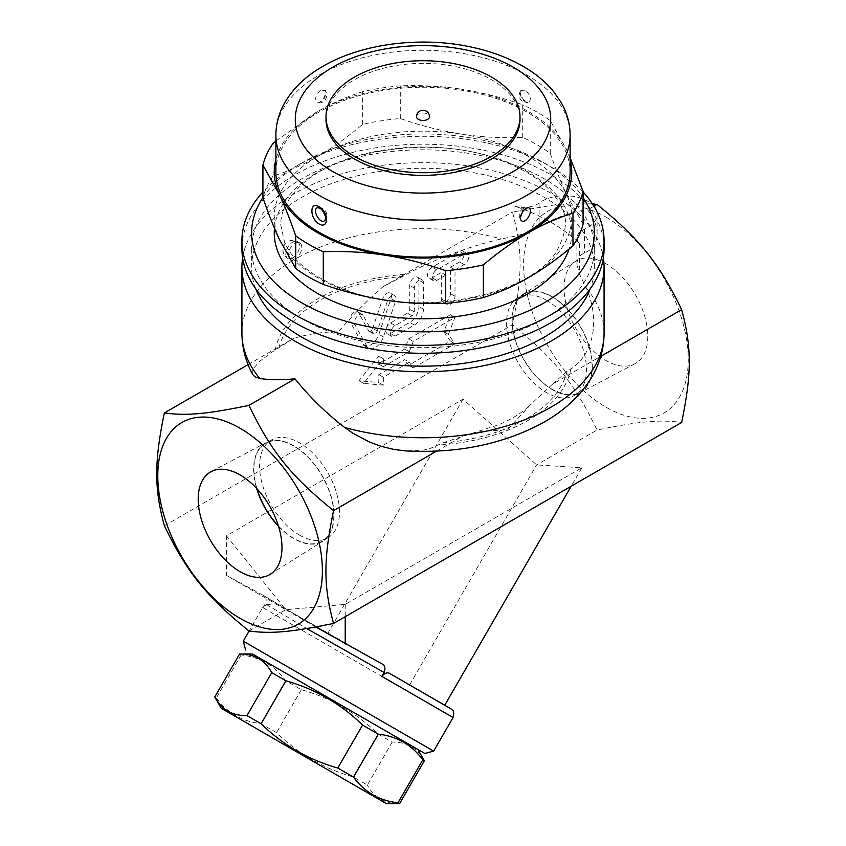 <?xml version="1.0" encoding="UTF-8"?>
<svg xmlns="http://www.w3.org/2000/svg" width="846" height="846" viewBox="0 0 846 846"><rect width="100%" height="100%" fill="white"/><g stroke="black" fill="none" stroke-linecap="round" stroke-linejoin="round"><path stroke-width="0.63" stroke-dasharray="4.23 3.17" d="M546.463 300.288A56.502 32.624 60 0 1 583.38 350.075A56.502 32.624 60 0 1 574.72 395.357A56.502 32.624 60 0 1 546.463 392.565A56.502 32.624 60 0 1 509.556 342.767A56.502 32.624 60 0 1 518.217 297.485A56.502 32.624 60 0 1 546.463 300.288M552.142 389.276A56.502 32.624 -120 0 0 580.398 392.079A56.502 32.624 -120 0 0 580.398 326.831A56.502 32.624 -120 0 0 523.885 294.207A56.502 32.624 -120 0 0 515.235 339.489A56.502 32.624 -120 0 0 552.142 389.276M552.142 296.713A56.862 32.835 60 0 1 589.461 347.389A56.862 32.835 60 0 1 579.944 392.734A56.862 32.835 60 0 1 523.716 359.561A56.862 32.835 60 0 1 523.092 294.271A56.862 32.835 60 0 1 552.142 296.713M605.916 263.73A59.241 34.2 -120 0 0 575.65 261.192A59.241 34.2 -120 0 0 576.295 329.21A59.241 34.2 -120 0 0 634.87 363.769A59.241 34.2 -120 0 0 644.789 316.531A59.241 34.2 -120 0 0 605.916 263.73M605.916 217.062A116.41 67.204 60 0 1 677.191 400.782A116.41 67.204 60 0 1 534.63 318.466A116.41 67.204 60 0 1 605.916 217.062M592.348 203.812L559.428 204.119L512.443 211.986C522.617 249.242 522.617 275.775 512.443 324.779C554.965 359.148 574.868 383.904 597.033 430.022C639.565 421.255 659.468 419.479 681.633 422.471M248.967 630.979L285.811 609.702L345.221 604.404L581.837 467.785L536.639 464.898L463.026 399.196L226.411 535.804L285.811 609.702L226.411 575.407L226.411 535.804M164.367 525.747L512.443 324.779M390.292 673.786L444.753 705.226L409.601 684.932L536.639 464.898L597.033 430.022M315.717 626.971L285.811 609.702M226.411 575.407L263.571 595.51L295.201 614.418L382.434 664.131M382.371 664.099C327.804 633.464 270.191 600.205 263.571 595.51C266.31 597.213 266.871 599.994 265.263 603.854L306.717 628.546M265.263 603.854L263 607.766C266.13 604.245 268.954 603.388 271.492 605.197L269.779 604.509C270.635 604.922 267.325 602.468 262.651 607.565L263 607.766M243.257 641.173L433.67 751.111M398.477 738.251L252.616 654.043L398.477 738.251M239.555 654.043L241.142 654.963C259.722 657.004 274.538 665.559 285.599 680.628L301.335 689.712C330.649 697.961 356.208 712.713 378.003 733.979L392.153 742.143C406.651 741.836 417.395 748.033 424.375 760.744M392.153 742.143L367.354 785.099L353.205 776.935C323.891 768.686 298.331 753.934 276.536 732.668L260.801 723.584C242.22 721.532 227.405 712.977 216.343 697.918L214.757 696.998M378.003 733.979L353.205 776.935M399.576 803.7L399.576 803.7C385.078 804.007 374.334 797.81 367.354 785.099M301.335 689.712L276.536 732.668M285.599 680.628L260.801 723.584M241.142 654.963L216.343 697.918M409.601 684.932L450.664 708.641M581.837 467.785L571.187 486.228M345.221 604.404L345.221 616.692M463.026 399.196L325.943 636.636M593.892 206.244L587.621 209.871C593.786 217.729 596.948 225.723 597.096 233.845C596.832 243.31 592.634 249.686 584.48 252.975C579.584 254.953 577.067 258.781 576.909 264.449L579.542 274.21L586.257 288C599.592 318.022 595.15 352.824 570.849 369.036L567.127 371.183L552.406 384.285L600.766 356.356M252.901 374.789L252.764 370.337L254.043 367.735L259.458 361.485L272.465 351.82L293.594 338.337C309.425 333.789 324.356 331.653 338.4 331.907C352.444 315.431 367.386 300.319 383.206 286.593L406.704 274.263C433.395 259.436 473.242 245.076 501.318 238.963L514.008 236.372C523.611 234.3 531.986 231.106 539.135 226.791C550.238 219.378 574.646 210.855 587.621 209.871M594.04 206.498A32.338 18.665 0 0 0 539.135 203.029A19.405 11.199 180 0 1 514.008 205.885A181.076 104.544 0 0 1 579.542 243.711A19.405 11.199 180 0 1 576.909 238.086A19.405 11.199 180 0 1 584.48 229.213A32.338 18.665 0 0 0 597.096 214.419A32.338 18.665 0 0 0 596.536 210.961M242.633 257.977A181.076 104.544 180 0 1 423 162.675A181.076 104.544 180 0 1 603.367 257.977M552.406 384.285L531.309 403.87L507.6 429.588L480.655 431.693L471.983 433.364L443.018 442.828L428.785 449.057L420.166 450.601L405.9 450.929M436.652 451.108L462.794 436.018M248.079 364.615L293.594 338.337M255.756 288.814A171.378 98.94 180 0 1 251.622 267.22A171.378 98.94 180 0 1 423 168.28A171.378 98.94 180 0 1 594.378 267.22A171.378 98.94 180 0 1 590.244 288.814M301.821 318.699A171.378 98.94 180 0 1 251.622 248.735A171.378 98.94 180 0 1 423 149.795A171.378 98.94 180 0 1 594.378 248.735A171.378 98.94 180 0 1 488.586 340.145A171.378 98.94 180 0 1 301.821 318.699M604.076 248.735A181.076 104.544 0 0 0 423 144.201A181.076 104.544 0 0 0 241.924 248.735M583.074 191.947A181.076 104.544 0 0 0 551.042 166.895A181.076 104.544 0 0 0 294.958 166.895A181.076 104.544 0 0 0 262.926 191.947M262.926 197.562A171.378 98.94 180 0 1 301.821 162.94A171.378 98.94 180 0 1 544.179 162.94A171.378 98.94 180 0 1 583.074 197.562M274.474 228.272A148.737 85.869 180 0 1 407.55 147.49A148.737 85.869 180 0 1 566.661 210.654A148.737 85.869 180 0 1 569.083 249.041M279.328 239.281A148.737 85.869 0 0 0 384.507 300.002A148.737 85.869 0 0 0 528.179 277.774A148.737 85.869 0 0 0 566.672 194.834A148.737 85.869 0 0 0 461.493 134.112A148.737 85.869 0 0 0 317.821 156.33A148.737 85.869 0 0 0 279.328 239.281M583.074 224.074L566.672 194.834C561.437 183.571 555.97 169.76 550.27 153.401A161.671 93.346 0 0 0 522.701 137.475C501.435 138.279 481.036 137.158 461.493 134.112C441.961 131.109 421.551 125.927 400.295 118.546A161.671 93.346 0 0 0 362.627 124.373C347.061 137.443 332.129 148.103 317.821 156.33C303.524 164.621 288.581 171.209 273.025 176.105A161.671 93.346 0 0 0 262.926 197.848M362.627 124.373L362.627 91.685A161.671 93.346 180 0 1 400.295 85.858C421.551 85.055 441.961 86.176 461.493 89.221A148.737 85.869 0 0 0 317.821 111.45C332.129 103.17 347.061 96.581 362.627 91.685M400.295 118.546L400.295 85.858M522.701 137.475L522.701 104.788A161.671 93.346 180 0 1 550.27 120.714L566.672 149.954A148.737 85.869 0 0 0 461.493 89.221C481.036 92.225 501.435 97.417 522.701 104.788M550.27 153.401L550.27 120.714M570.119 159.545A148.737 85.869 0 0 0 566.672 149.954L570.119 157.663M273.025 176.105L273.025 143.418M275.881 141.039L317.821 111.45A148.737 85.869 0 0 0 275.881 159.545M275.881 172.172A147.119 84.938 180 0 1 423 87.233A147.119 84.938 180 0 1 570.119 172.172M525.419 208.349L528.137 207.661A7.762 7.762 0 0 0 520.829 220.013C519.254 215.836 520.787 211.955 525.419 208.349M317.863 207.661L320.581 208.349C325.224 211.955 326.746 215.846 325.171 220.013A7.762 7.762 0 0 0 319.111 207.577M320.581 90.088C315.156 95.598 314.247 99.87 317.863 102.895C323.944 100.991 326.376 96.878 325.171 90.543L320.581 90.088M525.419 90.088L520.829 90.543C519.624 96.867 522.056 100.991 528.126 102.895L528.137 102.895C531.753 99.87 530.844 95.598 525.419 90.088M325.996 119.371A97.004 56.005 180 0 1 423 63.365A97.004 56.005 180 0 1 520.004 119.371M416.528 116.727A6.472 3.733 180 0 1 418.432 114.094A6.472 3.733 180 0 1 425.475 113.279A6.472 3.733 180 0 1 429.472 116.727M383.206 286.593L512.443 211.986M409.284 362.268L413.239 367.894L455.011 343.783L448.412 334.392L455.011 317.387L413.239 341.498L409.284 351.703L383.354 366.678L383.354 358.757L363.558 383.386L383.354 385.152L383.354 377.231L409.284 362.268L404.705 359.624L378.786 374.598L378.786 382.519L358.979 380.742L378.786 356.113L378.786 364.034L404.705 349.06L408.671 338.855L450.442 314.744L443.833 331.759L450.442 341.139L408.671 365.261L404.705 359.624M395.103 336.126L414.307 325.044A12.933 7.466 120 0 0 423.455 309.202L423.455 282.797A6.472 3.733 120 0 0 422.122 279.836A6.472 3.733 120 0 0 417.131 281.57A6.472 3.733 120 0 0 414.307 288.074L414.307 311.836A3.236 1.872 -60 0 1 412.023 315.801L395.103 325.562A6.472 3.733 120 0 0 390.884 331.262A6.472 3.733 120 0 0 391.867 336.444A6.472 3.733 120 0 0 395.103 336.126L390.535 333.483A6.472 3.733 -60 0 1 387.299 333.81A6.472 3.733 -60 0 1 386.305 328.629A6.472 3.733 -60 0 1 390.535 322.929L407.455 313.157A3.236 1.872 120 0 0 409.739 309.202L409.739 285.44A6.472 3.733 -60 0 1 412.562 278.926A6.472 3.733 -60 0 1 417.543 277.192A6.472 3.733 -60 0 1 418.886 280.153L418.886 306.559A12.933 7.466 -60 0 1 409.739 322.4L390.535 333.483M455.011 269.863L464.158 264.576A6.472 3.733 120 0 0 468.377 258.887A6.472 3.733 120 0 0 467.394 253.705A6.472 3.733 120 0 0 464.158 254.022L436.716 269.863A6.472 3.733 120 0 0 432.496 275.563A6.472 3.733 120 0 0 433.48 280.745A6.472 3.733 120 0 0 436.716 280.417L445.863 275.14L445.863 301.546A6.472 3.733 120 0 0 447.206 304.507A6.472 3.733 120 0 0 452.187 302.773A6.472 3.733 120 0 0 455.011 296.259L455.011 269.863L450.442 267.22L450.442 293.625A6.472 3.733 -60 0 1 447.619 300.129A6.472 3.733 -60 0 1 442.627 301.863A6.472 3.733 -60 0 1 441.295 298.902L441.295 272.497L432.147 277.784A6.472 3.733 -60 0 1 428.911 278.101A6.472 3.733 -60 0 1 427.917 272.92A6.472 3.733 -60 0 1 432.147 267.22L459.579 251.378A6.472 3.733 -60 0 1 462.815 251.061A6.472 3.733 -60 0 1 463.809 256.243A6.472 3.733 -60 0 1 459.579 261.943L450.442 267.22M363.093 315.336A6.472 3.733 120 0 0 362.215 314.426A6.472 3.733 120 0 0 356.325 317.261A6.472 3.733 120 0 0 354.865 324.705L366.995 346.426A12.933 7.466 120 0 0 368.75 348.256A12.933 7.466 120 0 0 383.439 336.93L395.558 301.218A6.472 3.733 120 0 0 394.68 295.677A6.472 3.733 120 0 0 387.341 301.335L377.274 330.998A3.236 1.872 -60 0 1 373.594 333.832A3.236 1.872 -60 0 1 373.16 333.366L363.093 315.336L358.514 312.692L368.581 330.733A3.236 1.872 120 0 0 369.025 331.188A3.236 1.872 120 0 0 372.695 328.354L382.762 298.701A6.472 3.733 -60 0 1 390.112 293.033A6.472 3.733 -60 0 1 390.989 298.575L378.86 334.297A12.933 7.466 -60 0 1 364.171 345.612A12.933 7.466 -60 0 1 362.416 343.783L350.297 322.072A6.472 3.733 -60 0 1 351.756 314.617A6.472 3.733 -60 0 1 357.647 311.783A6.472 3.733 -60 0 1 358.514 312.692M413.239 367.894L408.671 365.261M455.011 343.783L450.442 341.139M448.412 334.392L443.833 331.759M455.011 317.387L450.442 314.744M413.239 341.498L408.671 338.855M409.284 351.703L404.705 349.06M383.354 366.678L378.786 364.034M383.354 358.757L378.786 356.113M363.558 383.386L358.979 380.742M383.354 385.152L378.786 382.519M383.354 377.231L378.786 374.598M445.863 275.14L441.295 272.497M278.556 526.371A56.862 32.835 -120 0 0 293.858 538.701A56.862 32.835 -120 0 0 322.908 541.133A56.862 32.835 -120 0 0 322.284 475.854A56.862 32.835 -120 0 0 266.056 442.67A56.862 32.835 -120 0 0 256.666 488.47M257.004 488.829A56.502 32.624 60 0 1 265.602 443.336A56.502 32.624 60 0 1 293.858 446.128A56.502 32.624 60 0 1 330.765 495.925A56.502 32.624 60 0 1 322.115 541.197A56.502 32.624 60 0 1 278.408 525.895M299.537 535.127A56.502 32.624 -120 0 0 327.783 537.919A56.502 32.624 -120 0 0 336.444 492.647A56.502 32.624 -120 0 0 299.537 442.849A56.502 32.624 -120 0 0 271.28 440.057A56.502 32.624 -120 0 0 262.62 485.34A56.502 32.624 -120 0 0 299.537 535.127M241.924 333.218A181.076 104.544 180 0 1 294.958 259.299A9.697 5.605 -60 0 1 290.115 259.775A9.697 5.605 -60 0 1 288.623 252.002A9.697 5.605 -60 0 1 294.958 243.458A9.697 5.605 -60 0 1 299.812 242.982A9.697 5.605 -60 0 1 301.303 250.754A9.697 5.605 -60 0 1 294.958 259.299A181.076 104.544 180 0 1 501.318 238.963M453.075 717.503L262.651 607.565L249.115 631.01M539.135 203.029L539.135 226.791M584.48 229.213L584.48 252.975M579.542 243.711L579.542 274.21M514.008 205.885L514.008 236.372M586.257 288A181.076 104.544 180 0 1 604.076 333.218M570.119 135.212A147.119 84.938 0 0 0 423 50.274A147.119 84.938 0 0 0 275.881 135.212M275.151 350.212A148.737 85.869 180 0 1 406.704 274.263M278.873 348.066A145.501 84.008 180 0 1 402.982 276.42M567.127 371.183A145.501 84.008 180 0 1 443.018 442.828M570.849 369.036A148.737 85.869 180 0 1 439.296 444.985M414.307 325.044L409.739 322.4M423.455 309.202L418.886 306.559M423.455 282.797L418.886 280.153M414.307 288.074L409.739 285.44M414.307 311.836L409.739 309.202M412.023 315.801L407.455 313.157M395.103 325.562L390.535 322.929M464.158 264.576L459.579 261.943M464.158 254.022L459.579 251.378M436.716 269.863L432.147 267.22M436.716 280.417L432.147 277.784M445.863 301.546L441.295 298.902M455.011 296.259L450.442 293.625M354.865 324.705L350.297 322.072M373.16 333.366L368.581 330.733M377.274 330.998L372.695 328.354M387.341 301.335L382.762 298.701M395.558 301.218L390.989 298.575M383.439 336.93L378.86 334.297M366.995 346.426L362.416 343.783M292.674 257.977A9.697 5.605 -60 0 1 287.82 258.464A9.697 5.605 -60 0 1 286.339 250.691A9.697 5.605 -60 0 1 292.674 242.136A9.697 5.605 -60 0 1 297.528 241.66A9.697 5.605 -60 0 1 299.008 249.433A9.697 5.605 -60 0 1 292.674 257.977M574.72 395.357L580.398 392.079M523.896 294.207L518.217 297.485M575.65 261.192L523.092 294.271M634.87 363.769L579.944 392.745M597.096 214.419L597.096 233.845M576.909 238.086L576.909 264.449M251.622 248.735L251.622 267.22M594.378 248.735L594.378 267.22M301.821 162.94L294.958 166.895M544.179 162.94L551.042 166.895M561.046 206.572C551.666 186.733 530.22 170.797 496.708 158.773C430.159 134.525 331.569 150.662 297.242 189.197C286.128 200.967 280.629 212.875 280.724 224.909L284.721 242.865C293.964 262.979 315.569 279.117 349.546 291.267C422.651 318.308 532.176 294.588 557.102 250.437C566.704 232.026 568.026 217.401 561.046 206.572M317.863 102.895C318.043 101.858 317.758 106.046 324.452 96.856C325.826 92.246 326.07 90.141 325.171 90.543A7.762 7.762 0 0 1 317.863 102.895M520.829 90.543C521.559 91.305 517.593 89.856 523.526 99.86L528.126 102.895A7.762 7.762 0 0 1 520.829 90.543M471.983 433.364L499.352 424.502C513.353 418.368 524.012 411.484 531.299 403.87M422.122 279.836L417.543 277.192M391.867 336.444L387.299 333.81M467.394 253.705L462.815 251.061M433.48 280.745L428.911 278.101M447.206 304.507L442.627 301.863M362.215 314.426L357.647 311.783M373.594 333.832L369.025 331.188M394.68 295.677L390.112 293.033M368.75 348.256L364.171 345.612M211.13 471.645L266.056 442.67M270.35 574.223L322.908 541.133M327.783 537.919L322.104 541.207M265.602 443.336L271.28 440.057M299.812 242.982L297.528 241.66A9.697 9.697 0 0 0 284.277 245.213A9.697 9.697 0 0 0 287.82 258.464L290.115 259.775"/><path stroke-width="1.27" d="M333.557 623.428C291.035 632.195 271.132 633.971 248.967 630.979C206.435 596.62 186.532 571.864 164.367 525.747C154.184 488.491 154.184 461.958 164.367 412.943C186.532 415.936 206.435 414.159 248.967 405.393C271.132 451.51 291.035 476.266 333.557 510.624C323.384 559.64 323.384 586.172 333.557 623.428L681.633 422.471C691.817 373.456 691.817 346.923 681.633 309.668C659.468 263.55 639.565 238.794 597.033 204.425L592.348 203.812M306.717 628.546L384.063 672.443C385.575 668.192 385.015 665.411 382.371 664.099L315.717 626.971M384.063 672.443L381.81 676.356L453.075 717.503L433.67 751.111L243.257 641.173L249.115 631.01M252.616 654.043L424.84 753.469L252.616 654.043L239.555 654.043L214.757 696.998C221.737 709.709 232.47 715.906 246.969 715.6L261.118 723.764C282.913 745.03 308.473 759.782 337.787 768.031L353.533 777.114C364.584 792.184 379.41 800.739 397.98 802.78L399.576 803.7L424.375 760.744L422.778 759.835C411.727 744.766 396.901 736.21 378.331 734.169L362.585 725.075C340.79 703.809 315.23 689.056 285.916 680.808L271.767 672.644C264.787 659.933 254.054 653.736 239.555 654.043L214.757 696.998L221.292 708.313L386.506 803.7L221.292 708.313M271.767 672.644L246.969 715.6M285.916 680.808L261.118 723.764M362.585 725.075L337.787 768.031M378.331 734.169L353.533 777.114M422.778 759.835L397.98 802.78M450.664 708.641L390.292 673.786L451.605 709.297C451.933 710.608 454.852 709.286 453.075 717.503M381.81 676.356C384.93 672.834 387.764 671.978 390.292 673.786M571.187 486.228L444.753 705.226M345.221 616.692L345.221 643.996M600.766 356.356L681.633 309.668M597.033 204.425L593.892 206.244M596.536 210.961A32.338 18.665 0 0 0 594.04 206.498M603.367 257.977A181.076 104.544 180 0 1 604.076 267.22L604.076 333.218C603.938 348.933 599.772 363.685 591.576 377.453C580.102 396.192 563.499 411.505 541.768 423.402C502.281 444.404 456.988 453.572 405.9 450.929L394.099 449.501L381.007 446.286L369.617 442.077L352.898 433.237L344.682 427.484C326.122 413.144 309.551 396.933 294.958 378.828C280.428 380.118 268.69 379.981 259.743 378.437L255.101 376.904L252.901 374.789C245.689 361.739 242.03 347.886 241.924 333.218A181.076 104.544 180 0 0 259.743 378.437M604.076 267.22A181.076 104.544 180 0 1 492.298 363.801A181.076 104.544 180 0 1 294.958 341.139A181.076 104.544 180 0 1 241.924 267.22A181.076 104.544 180 0 1 242.633 257.977M240.084 428.266A116.41 67.204 -120 0 0 168.809 529.681A116.41 67.204 -120 0 0 311.37 611.986A116.41 67.204 -120 0 0 240.084 428.266M333.557 510.624L436.652 451.108M294.958 378.828L248.967 405.393M164.367 412.943L248.079 364.615M590.244 288.814A171.378 98.94 180 0 1 470.81 362.236A171.378 98.94 180 0 1 301.821 337.184A171.378 98.94 180 0 1 255.756 288.814M262.926 191.947A181.076 104.544 0 0 0 241.924 240.814L241.924 248.735A181.076 104.544 0 0 0 294.958 322.664A181.076 104.544 0 0 0 551.042 322.664A181.076 104.544 0 0 0 604.076 248.735L604.076 240.814A181.076 104.544 0 0 0 583.074 191.947M241.924 240.814A181.076 104.544 0 0 0 353.702 337.406A181.076 104.544 0 0 0 551.042 314.744A181.076 104.544 0 0 0 604.076 240.814M583.074 197.562A171.378 98.94 180 0 1 544.179 302.857A171.378 98.94 180 0 1 329.76 315.907A171.378 98.94 180 0 1 262.926 197.562M569.083 249.041A148.737 85.869 180 0 1 466.696 314.987A148.737 85.869 180 0 1 317.821 293.615A148.737 85.869 180 0 1 274.474 228.272M275.881 159.545A148.737 85.869 0 0 0 279.328 194.4L262.926 165.16L262.926 197.848C268.626 214.218 274.093 228.029 279.328 239.281L295.73 268.52A161.671 93.346 0 0 0 323.299 284.436C344.565 291.817 364.964 297.009 384.507 300.002C404.039 303.048 424.449 304.179 445.705 303.376A161.671 93.346 0 0 0 483.373 297.549C498.939 292.653 513.871 286.064 528.179 277.774C542.476 269.546 557.419 258.887 572.975 245.816A161.671 93.346 0 0 0 583.074 224.074L583.074 191.386A161.671 93.346 180 0 1 572.975 213.129C557.419 218.025 542.476 224.613 528.179 232.893A148.737 85.869 0 0 0 570.119 159.545M572.975 245.816L572.975 213.129M570.119 157.663L583.074 191.386M262.926 165.16A161.671 93.346 180 0 1 273.025 143.418L275.881 141.039M295.73 268.52L295.73 235.833C290.03 219.463 284.563 205.652 279.328 194.4A148.737 85.869 0 0 0 384.507 255.122C364.964 252.076 344.565 250.955 323.299 251.748A161.671 93.346 180 0 1 295.73 235.833M323.299 284.436L323.299 251.748M528.179 232.893C513.871 241.131 498.939 251.78 483.373 264.861A161.671 93.346 180 0 1 445.705 270.688C424.449 263.307 404.039 258.125 384.507 255.122A148.737 85.869 0 0 0 528.179 232.893M483.373 297.549L483.373 264.861M445.705 303.376L445.705 270.688M570.119 135.212L570.119 172.172A147.119 84.938 180 0 1 479.301 250.649A147.119 84.938 180 0 1 318.974 232.238A147.119 84.938 180 0 1 275.881 172.172L275.881 135.212A147.119 84.938 0 0 0 318.974 195.278A147.119 84.938 0 0 0 479.301 213.689A147.119 84.938 0 0 0 570.119 135.212C570.045 123.728 567.063 112.856 561.194 102.578L553.665 91.632C545.702 81.956 535.655 73.591 523.494 66.548C507.008 57.042 488.121 50.242 466.812 46.16C417.099 36.431 359.666 44.309 321.871 66.919C305.247 76.626 292.79 88.714 284.478 103.17C278.82 113.279 275.955 123.96 275.881 135.212M318.974 223.915C328.957 229.837 328.978 211.712 318.974 206.762L318.963 206.762C309.562 200.502 309.562 218.628 318.974 223.915M528.137 207.661C534.894 208.391 525.482 226.273 520.829 220.013L520.375 218.035C521.464 213.086 523.463 209.829 526.36 208.243L528.137 207.661M318.974 206.762A3.236 1.861 120 0 0 320.581 208.349M325.171 220.013L325.171 220.013C320.528 226.273 311.106 208.38 317.863 207.661L319.64 208.243C321.639 208.962 323.595 211.775 325.488 216.682L325.171 220.013A7.762 7.762 0 0 0 325.181 219.992M520.004 116.727L520.004 119.371A97.004 56.005 180 0 1 460.118 171.114A97.004 56.005 180 0 1 354.411 158.974A97.004 56.005 180 0 1 325.996 119.371L325.996 116.727A97.004 56.005 180 0 1 423 60.722A97.004 56.005 180 0 1 520.004 116.727A97.004 56.005 180 0 1 460.118 168.47A97.004 56.005 180 0 1 354.411 156.33A97.004 56.005 180 0 1 325.996 116.727M429.472 116.727A6.472 3.733 180 0 1 425.475 120.185A6.472 3.733 180 0 1 418.432 119.371A6.472 3.733 180 0 1 416.528 116.727A6.472 6.472 0 0 1 423 110.266A6.472 6.472 0 0 1 429.472 116.727M240.084 571.685A59.241 34.2 60 0 1 201.211 518.884A59.241 34.2 60 0 1 211.13 471.645A59.241 34.2 60 0 1 269.705 506.204A59.241 34.2 60 0 1 270.35 574.223A59.241 34.2 60 0 1 240.084 571.685M256.666 488.47A56.862 32.835 -120 0 0 278.556 526.371M278.408 525.895A56.502 32.624 60 0 1 257.004 488.829M604.076 333.218A181.076 104.544 180 0 1 344.682 427.484M332.69 171.516A127.725 73.739 180 0 1 389.943 48.148A127.725 73.739 180 0 1 546.368 138.458A127.725 73.739 180 0 1 332.69 171.516M424.84 753.469L433.67 751.111M245.615 650.003L243.257 641.173M417.839 749.429L424.375 760.744L399.576 803.7L386.506 803.7M241.924 267.22L241.924 333.218M319.111 207.577A7.762 7.762 0 0 0 317.863 207.661"/></g></svg>
